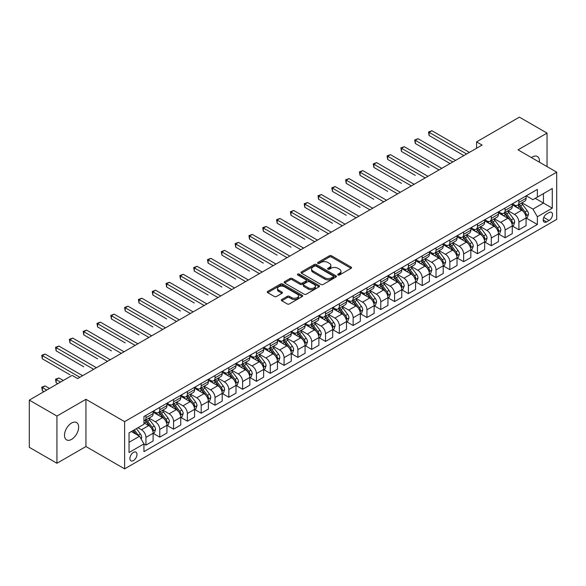 <?xml version="1.0" encoding="UTF-8"?>
<svg xmlns="http://www.w3.org/2000/svg" width="586" height="586" viewBox="0 0 586 586"><rect width="100%" height="100%" fill="white"/><g stroke="black" fill="none" stroke-linecap="round" stroke-linejoin="round"><path stroke-width="0.88" d="M338.034 274.981A1.077 0.623 0 0 0 339.558 274.981L351.08 268.322A1.531 0.886 0 0 0 351.527 267.699A1.531 0.886 0 0 0 351.08 267.07L331.551 255.796A1.531 0.886 0 0 0 329.383 255.796L317.861 262.455A1.077 0.623 0 0 0 317.546 262.894A1.077 0.623 0 0 0 317.861 263.326A1.077 0.623 0 0 0 319.377 263.326L320.872 262.469A4.908 2.835 0 0 1 327.816 262.469L329.442 263.407A4.908 2.835 0 0 1 330.878 265.414A4.908 2.835 0 0 1 329.442 267.414L327.948 268.278A1.077 0.623 0 0 0 327.633 268.718A1.077 0.623 0 0 0 327.948 269.157A1.077 0.623 0 0 0 329.464 269.157L330.958 268.293A4.908 2.835 0 0 1 337.902 268.293L339.528 269.23A4.908 2.835 0 0 1 340.964 271.237A4.908 2.835 0 0 1 339.528 273.237L338.034 274.101A1.077 0.623 0 0 0 337.719 274.541A1.077 0.623 0 0 0 338.034 274.981L338.034 274.101M71.573 439.375A9.999 5.772 120 0 0 78.106 430.563A9.999 5.772 120 0 0 76.568 422.55A9.999 5.772 120 0 0 71.573 423.041A9.999 5.772 120 0 0 65.039 431.86A9.999 5.772 120 0 0 66.57 439.874A9.999 5.772 120 0 0 71.573 439.375M539.398 162.19A9.999 5.772 120 0 0 537.391 156.499A9.999 5.772 120 0 0 532.388 156.989A9.999 5.772 120 0 0 531.458 157.605M133.454 460.559A5.003 2.886 120 0 0 136.721 456.15A5.003 2.886 120 0 0 135.952 452.143A5.003 2.886 120 0 0 133.454 452.392A5.003 2.886 120 0 0 130.187 456.802A5.003 2.886 120 0 0 130.956 460.808A5.003 2.886 120 0 0 133.454 460.559M281.763 299.512A1.531 0.886 0 0 0 281.317 300.135A1.531 0.886 0 0 0 281.763 300.765L287.243 303.929A1.531 0.886 0 0 0 289.411 303.929L302.215 296.538A1.531 0.886 0 0 0 302.662 295.908A1.531 0.886 0 0 0 302.215 295.285L282.686 284.012A1.531 0.886 0 0 0 280.518 284.012L267.721 291.403A1.531 0.886 0 0 0 267.267 292.026A1.531 0.886 0 0 0 267.721 292.656L274.336 296.472A1.531 0.886 0 0 0 276.504 296.472L281.983 293.315A1.531 0.886 0 0 0 282.43 292.685A1.531 0.886 0 0 0 281.983 292.062L278.702 290.165A4.102 2.366 0 0 1 277.5 288.488A4.102 2.366 0 0 1 280.035 286.298A4.102 2.366 0 0 1 284.503 286.818L297.358 294.238A4.102 2.366 0 0 1 298.56 295.908A4.102 2.366 0 0 1 296.025 298.098A4.102 2.366 0 0 1 291.557 297.585L289.411 296.348A1.531 0.886 0 0 0 287.243 296.348L281.763 299.512L281.763 300.765M85.937 399.308L56.93 416.06L29.3 400.106L29.3 447.323L56.93 463.27L85.937 446.525L124.613 468.851L124.613 421.642L85.937 399.308L85.937 446.525M547.031 166.592L547.031 133.095L518.024 149.848L556.7 172.174L124.613 421.642M547.031 133.095L519.401 117.149L476.579 141.871L476.579 148.251M29.3 400.106L72.122 375.384L77.645 378.571L482.11 145.057L476.579 141.871M320.981 284.452A1.531 0.886 0 0 0 323.15 284.452L335.946 277.061A1.531 0.886 0 0 0 336.393 276.431A1.531 0.886 0 0 0 335.946 275.808L316.425 264.535A1.531 0.886 0 0 0 314.25 264.535L301.453 271.926A1.531 0.886 0 0 0 301.006 272.549A1.531 0.886 0 0 0 301.453 273.179L320.981 284.452M298.142 275.208A1.077 0.623 0 0 1 299.234 275.361L319.062 286.81L306.28 294.187A1.531 0.886 0 0 1 304.112 294.187L284.584 282.913L284.584 281.661A1.531 0.886 0 0 0 284.137 282.291A1.531 0.886 0 0 0 284.584 282.913M284.584 281.661L290.063 278.504A1.531 0.886 0 0 1 292.231 278.504L300.149 283.075A1.531 0.886 0 0 0 302.325 283.075L305.958 280.972A1.531 0.886 0 0 0 306.405 280.35A1.531 0.886 0 0 0 305.958 279.72L297.71 274.966A1.077 0.623 0 0 1 297.395 274.526A1.077 0.623 0 0 1 298.062 273.955A1.077 0.623 0 0 1 299.234 274.087L319.077 285.543A1.531 0.886 0 0 1 319.531 286.173A1.531 0.886 0 0 1 319.077 286.796L319.077 285.543M549.075 212.564L546.643 213.963A4.842 2.798 120 0 0 543.478 218.234A4.842 2.798 120 0 0 544.218 222.116A4.842 2.798 120 0 0 546.643 221.874L549.075 220.475A4.842 2.798 120 0 0 552.239 216.205A4.842 2.798 120 0 0 551.499 212.322A4.842 2.798 120 0 0 549.075 212.564M124.613 468.851L556.7 219.391L556.7 172.174M526.257 195.812L532.938 199.672L537.362 197.123L537.362 189.403L143.951 416.536L143.951 424.257L129.037 432.871L129.037 452.517L143.951 443.91L143.951 451.623L537.362 224.497L537.362 216.776L532.938 209.114L521.95 202.771M537.362 197.123L552.283 188.509L552.283 208.162L537.362 216.776M56.93 416.06L56.93 463.27M535.26 198.332L543.442 203.056L543.442 193.614L552.283 188.509M532.938 209.114L543.442 203.056L552.283 208.162M129.037 442.313L139.534 436.248L131.352 431.53M143.951 443.968L145.943 445.118L145.943 437.398A6.248 3.611 -120 0 0 141.519 429.743L137.981 427.699M145.943 445.118L153.122 440.972L153.122 433.252A6.248 3.611 -120 0 0 148.705 425.597L143.951 422.85M153.29 433.413L159.758 437.141L159.758 429.421A6.248 3.611 -120 0 0 155.334 421.766L148.991 418.104M159.758 437.141L166.937 432.995L166.937 425.275A6.248 3.611 -120 0 0 162.52 417.62L153.122 412.2M167.105 425.436L173.566 429.172L173.566 421.451A6.248 3.611 -120 0 0 169.149 413.789L162.798 410.127M173.566 429.172L180.752 425.018L180.752 417.298A6.248 3.611 -120 0 0 176.327 409.643L166.937 404.223M180.92 417.459L187.381 421.195L187.381 413.474A6.248 3.611 -120 0 0 182.964 405.82L176.613 402.15M187.381 421.195L194.567 417.049L194.567 409.328A6.248 3.611 -120 0 0 190.142 401.666L180.752 396.246M194.728 409.482L201.196 413.218L201.196 405.497A6.248 3.611 -120 0 0 196.771 397.843L190.428 394.18M201.196 413.218L208.382 409.072L208.382 401.351A6.248 3.611 -120 0 0 203.957 393.697L194.567 388.269M208.543 401.513L215.011 405.241L215.011 397.52A6.248 3.611 -120 0 0 210.586 389.866L204.243 386.203M215.011 405.241L222.189 401.095L222.189 393.374A6.248 3.611 -120 0 0 217.772 385.72L208.382 380.299M222.358 393.536L228.826 397.264L228.826 389.551A6.248 3.611 -120 0 0 224.401 381.889L218.058 378.226M228.826 397.264L236.004 393.118L236.004 385.398A6.248 3.611 -120 0 0 231.587 377.743L222.189 372.322M236.173 385.559L242.633 389.294L242.633 381.574A6.248 3.611 -120 0 0 238.216 373.919L231.866 370.249M242.633 389.294L249.819 385.149L249.819 377.428A6.248 3.611 -120 0 0 245.402 369.766L236.004 364.346M249.988 377.582L256.448 381.318L256.448 373.597A6.248 3.611 -120 0 0 252.031 365.942L245.68 362.28M256.448 381.318L263.634 377.172L263.634 369.451A6.248 3.611 -120 0 0 259.21 361.796L249.819 356.369M263.795 369.612L270.263 373.341L270.263 365.62A6.248 3.611 -120 0 0 265.846 357.965L259.495 354.303M270.263 373.341L277.449 369.195L277.449 361.474A6.248 3.611 -120 0 0 273.025 353.819L263.634 348.399M277.61 361.635L284.078 365.364L284.078 357.65A6.248 3.611 -120 0 0 279.654 349.989L273.31 346.326M284.078 365.364L291.257 361.218L291.257 353.497A6.248 3.611 -120 0 0 286.84 345.843L277.449 340.422M291.425 353.658L297.893 357.394L297.893 349.674A6.248 3.611 -120 0 0 293.469 342.019L287.125 338.349M297.893 357.394L305.072 353.248L305.072 345.528A6.248 3.611 -120 0 0 300.655 337.866L291.257 332.445M305.24 345.681L311.701 349.417L311.701 341.697A6.248 3.611 -120 0 0 307.284 334.042L300.933 330.379M311.701 349.417L318.887 345.271L318.887 337.551A6.248 3.611 -120 0 0 314.47 329.896L305.072 324.468M319.055 337.712L325.516 341.44L325.516 333.72A6.248 3.611 -120 0 0 321.099 326.065L314.748 322.403M325.516 341.44L332.702 337.294L332.702 329.574A6.248 3.611 -120 0 0 328.277 321.919L318.887 316.491M332.863 329.735L339.331 333.463L339.331 325.743A6.248 3.611 -120 0 0 334.914 318.088L328.563 314.426M339.331 333.463L346.516 329.317L346.516 321.597A6.248 3.611 -120 0 0 342.092 313.942L332.702 308.522M346.678 321.758L353.146 325.494L353.146 317.773A6.248 3.611 -120 0 0 348.721 310.111L342.378 306.449M353.146 325.494L360.324 321.34L360.324 313.627A6.248 3.611 -120 0 0 355.907 305.965L346.516 300.545M360.493 313.781L366.961 317.517L366.961 309.796A6.248 3.611 -120 0 0 362.536 302.142L356.193 298.472M366.961 317.517L374.139 313.371L374.139 305.65A6.248 3.611 -120 0 0 369.722 297.996L360.324 292.568M374.308 305.811L380.768 309.54L380.768 301.819A6.248 3.611 -120 0 0 376.351 294.165L370 290.502M380.768 309.54L387.954 305.394L387.954 297.673A6.248 3.611 -120 0 0 383.537 290.019L374.139 284.591M388.122 297.835L394.583 301.563L394.583 293.842A6.248 3.611 -120 0 0 390.166 286.188L383.815 282.525M394.583 301.563L401.769 297.417L401.769 289.696A6.248 3.611 -120 0 0 397.345 282.042L387.954 276.621M401.93 289.858L408.398 293.593L408.398 285.873A6.248 3.611 -120 0 0 403.981 278.211L397.63 274.548M408.398 293.593L415.584 289.44L415.584 281.727A6.248 3.611 -120 0 0 411.16 274.065L401.769 268.644M415.745 281.881L422.213 285.616L422.213 277.896A6.248 3.611 -120 0 0 417.789 270.241L411.445 266.571M422.213 285.616L429.392 281.47L429.392 273.75A6.248 3.611 -120 0 0 424.975 266.095L415.584 260.667M429.56 273.911L436.028 277.639L436.028 269.919A6.248 3.611 -120 0 0 431.604 262.264L425.26 258.602M436.028 277.639L443.206 273.494L443.206 265.773A6.248 3.611 -120 0 0 438.789 258.118L429.392 252.691M443.375 265.934L449.836 269.663L449.836 261.942A6.248 3.611 -120 0 0 445.419 254.287L439.075 250.625M449.836 269.663L457.021 265.517L457.021 257.796A6.248 3.611 -120 0 0 452.604 250.141L443.206 244.721M457.19 257.957L463.651 261.693L463.651 253.972A6.248 3.611 -120 0 0 459.234 246.31L452.883 242.648M463.651 261.693L470.836 257.54L470.836 249.819A6.248 3.611 -120 0 0 466.412 242.165L457.021 236.744M470.998 249.98L477.465 253.716L477.465 245.995A6.248 3.611 -120 0 0 473.048 238.341L466.698 234.671M477.465 253.716L484.651 249.57L484.651 241.85A6.248 3.611 -120 0 0 480.227 234.195L470.836 228.767M484.812 242.011L491.28 245.739L491.28 238.019A6.248 3.611 -120 0 0 486.856 230.364L480.513 226.701M491.28 245.739L498.459 241.593L498.459 233.873A6.248 3.611 -120 0 0 494.042 226.218L484.651 220.79M498.627 234.034L505.095 237.762L505.095 230.042A6.248 3.611 -120 0 0 500.671 222.387L494.328 218.725M505.095 237.762L512.274 233.616L512.274 225.896A6.248 3.611 -120 0 0 507.857 218.241L498.459 212.821M512.442 226.057L518.903 229.793L518.903 222.072A6.248 3.611 -120 0 0 514.486 214.41L508.143 210.748M518.903 229.793L526.089 225.639L526.089 217.919A6.248 3.611 -120 0 0 521.672 210.264L512.274 204.844M512.442 203.789L514.486 204.968A6.248 3.611 -120 0 0 517.614 205.283A6.248 3.611 -120 0 0 518.903 202.419L518.903 200.06M498.627 211.766L500.671 212.945A6.248 3.611 -120 0 0 503.799 213.253A6.248 3.611 -120 0 0 505.095 210.396L505.095 208.03M484.812 219.743L486.856 220.922A6.248 3.611 -120 0 0 489.984 221.23A6.248 3.611 -120 0 0 491.28 218.366L491.28 216.007M470.998 227.712L473.048 228.899A6.248 3.611 -120 0 0 476.169 229.207A6.248 3.611 -120 0 0 477.465 226.343L477.465 223.984M457.19 235.689L459.234 236.869A6.248 3.611 -120 0 0 462.354 237.184A6.248 3.611 -120 0 0 463.651 234.319L463.651 231.961M443.375 243.666L445.419 244.845A6.248 3.611 -120 0 0 448.546 245.153A6.248 3.611 -120 0 0 449.836 242.296L449.836 239.93M429.56 251.643L431.604 252.822A6.248 3.611 -120 0 0 434.731 253.13A6.248 3.611 -120 0 0 436.028 250.266L436.028 247.907M415.745 259.613L417.789 260.799A6.248 3.611 -120 0 0 420.916 261.107A6.248 3.611 -120 0 0 422.213 258.243L422.213 255.884M401.93 267.59L403.981 268.769A6.248 3.611 -120 0 0 407.102 269.084A6.248 3.611 -120 0 0 408.398 266.22L408.398 263.861M388.122 275.567L390.166 276.746A6.248 3.611 -120 0 0 393.287 277.053A6.248 3.611 -120 0 0 394.583 274.197L394.583 271.831M374.308 283.543L376.351 284.723A6.248 3.611 -120 0 0 379.479 285.03A6.248 3.611 -120 0 0 380.768 282.166L380.768 279.808M360.493 291.513L362.536 292.7A6.248 3.611 -120 0 0 365.664 293.007A6.248 3.611 -120 0 0 366.961 290.143L366.961 287.785M346.678 299.49L348.721 300.669A6.248 3.611 -120 0 0 351.849 300.984A6.248 3.611 -120 0 0 353.146 298.12L353.146 295.762M332.863 307.467L334.914 308.646A6.248 3.611 -120 0 0 338.034 308.954A6.248 3.611 -120 0 0 339.331 306.097L339.331 303.731M319.055 315.444L321.099 316.623A6.248 3.611 -120 0 0 324.219 316.931A6.248 3.611 -120 0 0 325.516 314.067L325.516 311.708M305.24 323.421L307.284 324.6A6.248 3.611 -120 0 0 310.412 324.908A6.248 3.611 -120 0 0 311.701 322.044L311.701 319.685M291.425 331.39L293.469 332.57A6.248 3.611 -120 0 0 296.597 332.885A6.248 3.611 -120 0 0 297.893 330.021L297.893 327.662M277.61 339.367L279.654 340.547A6.248 3.611 -120 0 0 282.782 340.854A6.248 3.611 -120 0 0 284.078 337.997L284.078 335.632M263.795 347.344L265.846 348.524A6.248 3.611 -120 0 0 268.967 348.831A6.248 3.611 -120 0 0 270.263 345.974L270.263 343.608M249.988 355.321L252.031 356.5A6.248 3.611 -120 0 0 255.152 356.808A6.248 3.611 -120 0 0 256.448 353.944L256.448 351.585M236.173 363.291L238.216 364.47A6.248 3.611 -120 0 0 241.344 364.785A6.248 3.611 -120 0 0 242.633 361.921L242.633 359.562M222.358 371.268L224.401 372.447A6.248 3.611 -120 0 0 227.529 372.755A6.248 3.611 -120 0 0 228.826 369.898L228.826 367.539M208.543 379.245L210.586 380.424A6.248 3.611 -120 0 0 213.714 380.732A6.248 3.611 -120 0 0 215.011 377.875L215.011 375.509M194.728 387.221L196.771 388.401A6.248 3.611 -120 0 0 199.899 388.708A6.248 3.611 -120 0 0 201.196 385.844L201.196 383.486M180.92 395.191L182.964 396.37A6.248 3.611 -120 0 0 186.084 396.685A6.248 3.611 -120 0 0 187.381 393.821L187.381 391.463M167.105 403.168L169.149 404.347A6.248 3.611 -120 0 0 172.277 404.662A6.248 3.611 -120 0 0 173.566 401.798L173.566 399.44M153.29 411.145L155.334 412.324A6.248 3.611 -120 0 0 158.462 412.632A6.248 3.611 -120 0 0 159.758 409.775L159.758 407.409M526.257 218.08L537.362 224.497M517.614 205.283L524.792 201.13A6.248 3.611 -120 0 0 526.089 198.273L526.089 195.907M503.799 213.253L510.985 209.107A6.248 3.611 -120 0 0 512.274 206.243L512.274 203.884M489.984 221.23L497.17 217.084A6.248 3.611 -120 0 0 498.459 214.22L498.459 211.861M476.169 229.207L483.355 225.061A6.248 3.611 -120 0 0 484.651 222.197L484.651 219.838M462.354 237.184L469.54 233.03A6.248 3.611 -120 0 0 470.836 230.173L470.836 227.808M448.546 245.153L455.725 241.007A6.248 3.611 -120 0 0 457.021 238.143L457.021 235.784M434.731 253.13L441.91 248.984A6.248 3.611 -120 0 0 443.206 246.12L443.206 243.761M420.916 261.107L428.102 256.961A6.248 3.611 -120 0 0 429.392 254.097L429.392 251.738M407.102 269.084L414.287 264.931A6.248 3.611 -120 0 0 415.584 262.074L415.584 259.708M393.287 277.053L400.472 272.908A6.248 3.611 -120 0 0 401.769 270.051L401.769 267.685M379.479 285.03L386.657 280.884A6.248 3.611 -120 0 0 387.954 278.02L387.954 275.662M365.664 293.007L372.843 288.861A6.248 3.611 -120 0 0 374.139 285.997L374.139 283.639M351.849 300.984L359.035 296.831A6.248 3.611 -120 0 0 360.324 293.974L360.324 291.616M338.034 308.954L345.22 304.808A6.248 3.611 -120 0 0 346.516 301.951L346.516 299.585M324.219 316.931L331.405 312.785A6.248 3.611 -120 0 0 332.702 309.921L332.702 307.562M310.412 324.908L317.59 320.762A6.248 3.611 -120 0 0 318.887 317.898L318.887 315.539M296.597 332.885L303.775 328.739A6.248 3.611 -120 0 0 305.072 325.875L305.072 323.516M282.782 340.854L289.967 336.708A6.248 3.611 -120 0 0 291.257 333.852L291.257 331.486M268.967 348.831L276.153 344.685A6.248 3.611 -120 0 0 277.449 341.821L277.449 339.462M255.152 356.808L262.338 352.662A6.248 3.611 -120 0 0 263.634 349.798L263.634 347.439M241.344 364.785L248.523 360.639A6.248 3.611 -120 0 0 249.819 357.775L249.819 355.416M227.529 372.755L234.708 368.609A6.248 3.611 -120 0 0 236.004 365.752L236.004 363.386M213.714 380.732L220.9 376.586A6.248 3.611 -120 0 0 222.189 373.721L222.189 371.363M199.899 388.708L207.085 384.562A6.248 3.611 -120 0 0 208.382 381.698L208.382 379.34M186.084 396.685L193.27 392.539A6.248 3.611 -120 0 0 194.567 389.675L194.567 387.317M172.277 404.662L179.455 400.509A6.248 3.611 -120 0 0 180.752 397.652L180.752 395.286M158.462 412.632L165.64 408.486A6.248 3.611 -120 0 0 166.937 405.622L166.937 403.263M143.951 420.865A6.248 3.611 -120 0 0 144.647 420.609L151.833 416.463A6.248 3.611 -120 0 0 153.122 413.599L153.122 411.24M144.647 420.609A6.248 3.611 -120 0 0 145.943 417.745L145.943 415.386M139.534 436.248L143.951 443.91M338.466 275.127L339.528 274.519A4.908 2.835 0 0 0 340.964 272.512L340.964 271.237M330.878 265.414L330.878 266.689A4.908 2.835 0 0 1 329.442 268.696L328.38 269.304M351.058 268.337L331.551 257.078A1.531 0.886 0 0 0 329.383 257.078L318.286 263.48M335.925 277.075L316.425 265.81A1.531 0.886 0 0 0 314.25 265.81L301.475 273.193L301.453 271.926M333.236 276.87A1.077 0.623 0 0 0 333.551 276.431A1.077 0.623 0 0 0 333.236 275.999L316.096 266.103A1.077 0.623 0 0 0 314.579 266.103L313.005 267.011A4.908 2.835 0 0 0 311.569 269.011A4.908 2.835 0 0 0 313.005 271.018L324.717 277.779A4.908 2.835 0 0 0 331.661 277.779L333.236 276.87L333.236 278.152A1.077 0.623 0 0 0 333.551 277.713L333.551 276.431M311.569 269.011L311.569 270.293A4.908 2.835 0 0 0 313.005 272.292L313.005 271.018M333.236 278.152L331.661 279.061A4.908 2.835 0 0 1 324.717 279.061L313.005 272.292M284.606 282.928L290.063 279.778L290.063 278.504M306.405 280.35L306.405 281.624A1.531 0.886 0 0 1 305.958 282.254L302.325 284.349A1.531 0.886 0 0 1 300.149 284.349L292.231 279.778A1.531 0.886 0 0 0 290.063 279.778M308.368 287.814A4.102 2.366 0 0 0 312.843 288.327A4.102 2.366 0 0 0 315.371 286.144A4.102 2.366 0 0 0 314.169 284.466L309.642 281.851A1.531 0.886 0 0 0 307.474 281.851L303.841 283.946A1.531 0.886 0 0 0 303.394 284.576A1.531 0.886 0 0 0 303.841 285.199L308.368 287.814L308.368 289.096A4.102 2.366 0 0 0 312.843 289.609A4.102 2.366 0 0 0 315.371 287.418L315.371 286.144M303.394 284.576L303.394 285.851A1.531 0.886 0 0 0 303.841 286.481L303.841 285.199M308.368 289.096L303.841 286.481M298.56 295.908L298.56 297.19A4.102 2.366 0 0 1 296.025 299.373A4.102 2.366 0 0 1 291.557 298.86L289.411 297.622A1.531 0.886 0 0 0 287.243 297.622L281.785 300.779M277.5 288.488L277.5 289.762A4.102 2.366 0 0 0 278.702 291.44L278.702 290.165M281.983 292.062L281.983 293.315L278.702 291.44M302.193 296.545L282.686 285.287A1.531 0.886 0 0 0 280.518 285.287L267.736 292.663L267.721 291.403M526.089 218.175L527.415 217.413L528.521 214.22A4.139 2.388 -120 0 0 527.195 210.696L522.683 204.668A11.954 6.9 -120 0 0 521.379 203.108M516.889 207.503A11.954 6.9 -120 0 0 514.442 204.946M525.715 215.641L526.287 214.395A4.139 2.388 -120 0 0 525.1 211.905L520.58 205.876A11.954 6.9 -120 0 0 519.277 204.316M518.163 204.961A9.925 5.728 60 0 1 519.797 206.814L523.613 211.912M429.12 167.42L401.491 151.474L401.491 148.28L404.252 146.69L441.771 168.35M517.951 205.085A11.954 6.9 60 0 1 519.255 206.646L522.258 210.652M466.639 153.993L429.12 132.333L431.882 130.737L469.401 152.397M463.87 155.59L429.12 135.52L429.12 132.333L428.513 131.982L431.882 130.737M429.12 135.52L428.513 131.982M512.274 226.152L513.6 225.39L514.706 222.197A4.139 2.388 -120 0 0 513.387 218.673L508.868 212.645A11.954 6.9 -120 0 0 507.564 211.077M503.074 215.48A11.954 6.9 -120 0 0 500.627 212.916M511.9 223.618L512.472 222.372A4.139 2.388 -120 0 0 511.285 219.882L506.773 213.853A11.954 6.9 -120 0 0 505.469 212.293M504.356 212.938A9.925 5.728 60 0 1 505.982 214.784L509.805 219.889M415.306 175.397L387.676 159.451L387.676 156.257L390.437 154.66L427.956 176.32M504.136 213.055A11.954 6.9 60 0 1 505.447 214.623L508.443 218.629M498.459 234.129L499.785 233.36L500.891 230.173A4.139 2.388 -120 0 0 499.572 226.643L495.053 220.614A11.954 6.9 -120 0 0 493.749 219.054M489.259 223.456A11.954 6.9 -120 0 0 486.812 220.893M498.085 231.595L498.657 230.349A4.139 2.388 -120 0 0 497.47 227.859L492.958 221.83A11.954 6.9 -120 0 0 491.654 220.27M490.541 220.907A9.925 5.728 60 0 1 492.167 222.761L495.99 227.866M401.491 183.374L373.861 167.42L373.861 164.234L376.63 162.637L414.141 184.297M490.328 221.032A11.954 6.9 60 0 1 491.632 222.592L494.635 226.606M484.651 242.106L485.977 241.337L487.076 238.143A4.139 2.388 -120 0 0 485.757 234.62L481.245 228.591A11.954 6.9 -120 0 0 479.941 227.031M475.444 231.433A11.954 6.9 -120 0 0 472.997 228.87M484.27 239.564L484.842 238.326A4.139 2.388 -120 0 0 483.655 235.836L479.143 229.807A11.954 6.9 -120 0 0 477.839 228.24M476.726 228.884A9.925 5.728 60 0 1 478.352 230.738L482.175 235.836M387.676 191.351L360.053 175.397L360.053 172.211L362.815 170.614L400.333 192.274M476.513 229.009A11.954 6.9 60 0 1 477.817 230.569L480.82 234.576M452.824 161.97L415.306 140.31L418.067 138.714L455.586 160.374M450.063 163.56L415.306 143.497L415.306 140.31L414.698 139.959L418.067 138.714M415.306 143.497L414.698 139.959M439.009 169.94L400.883 147.928L404.252 146.69M401.491 151.474L400.883 147.928M425.194 177.917L387.068 155.905L390.437 154.66M387.676 159.451L387.068 155.905M470.836 250.076L472.162 249.314L473.268 246.12A4.139 2.388 -120 0 0 471.942 242.597L467.43 236.568A11.954 6.9 -120 0 0 466.126 235.008M461.636 239.403A11.954 6.9 -120 0 0 459.19 236.847M470.455 247.541L471.027 246.296A4.139 2.388 -120 0 0 469.847 243.805L465.328 237.777A11.954 6.9 -120 0 0 464.024 236.217M462.911 236.861A9.925 5.728 60 0 1 464.544 238.714L468.361 243.813M373.861 199.321L346.238 183.374L346.238 180.18L349 178.591L386.518 200.251M462.698 236.986A11.954 6.9 60 0 1 464.002 238.546L467.005 242.553M411.379 185.894L373.26 163.882L376.63 162.637M373.861 167.42L373.26 163.882M457.021 258.052L458.347 257.291L459.453 254.097A4.139 2.388 -120 0 0 458.127 250.574L453.615 244.545A11.954 6.9 -120 0 0 452.311 242.978M447.821 247.38A11.954 6.9 -120 0 0 445.375 244.816M456.648 255.518L457.219 254.273A4.139 2.388 -120 0 0 456.033 251.782L451.513 245.754A11.954 6.9 -120 0 0 450.209 244.194M449.096 244.838A9.925 5.728 60 0 1 450.729 246.684L454.546 251.79M360.053 207.298L332.423 191.351L332.423 188.157L335.185 186.56L372.703 208.22M448.883 244.955A11.954 6.9 60 0 1 450.187 246.523L453.19 250.53M397.572 193.871L359.445 171.859L362.815 170.614M360.053 175.397L359.445 171.859M443.206 266.029L444.532 265.26L445.638 262.074A4.139 2.388 -120 0 0 444.32 258.543L439.8 252.515A11.954 6.9 -120 0 0 438.496 250.955M434.006 255.357A11.954 6.9 -120 0 0 431.56 252.793M442.833 263.495L443.404 262.25A4.139 2.388 -120 0 0 442.218 259.759L437.705 253.731A11.954 6.9 -120 0 0 436.394 252.17M435.288 252.808A9.925 5.728 60 0 1 436.914 254.661L440.738 259.766M346.238 215.274L318.608 199.321L318.608 196.134L321.37 194.537L358.888 216.197M435.068 252.932A11.954 6.9 60 0 1 436.38 254.492L439.375 258.507M383.757 201.84L345.63 179.829L349 178.591M346.238 183.374L345.63 179.829M429.392 274.006L430.717 273.237L431.823 270.051A4.139 2.388 -120 0 0 430.505 266.52L425.985 260.492A11.954 6.9 -120 0 0 424.682 258.931M420.191 263.334A11.954 6.9 -120 0 0 417.745 260.77M429.018 271.465L429.589 270.227A4.139 2.388 -120 0 0 428.403 267.736L423.89 261.708A11.954 6.9 -120 0 0 422.587 260.14M421.473 260.785A9.925 5.728 60 0 1 423.099 262.638L426.923 267.736M332.423 223.251L304.793 207.298L304.793 204.111L307.562 202.514L345.073 224.174M421.261 260.909A11.954 6.9 60 0 1 422.565 262.469L425.568 266.476M369.942 209.817L331.815 187.806L335.185 186.56M332.423 191.351L331.815 187.806M415.584 281.976L416.91 281.214L418.008 278.02A4.139 2.388 -120 0 0 416.69 274.497L412.178 268.469A11.954 6.9 -120 0 0 410.874 266.908M406.376 271.303A11.954 6.9 -120 0 0 403.93 268.747M415.203 279.441L415.774 278.196A4.139 2.388 -120 0 0 414.588 275.706L410.075 269.677A11.954 6.9 -120 0 0 408.772 268.117M407.658 268.762A9.925 5.728 60 0 1 409.284 270.615L413.108 275.713M318.608 231.228L290.986 215.274L290.986 212.081L293.747 210.491L331.266 232.151M407.446 268.886A11.954 6.9 60 0 1 408.75 270.446L411.753 274.453M356.127 217.794L318 195.783L321.37 194.537M318.608 199.321L318 195.783M401.769 289.953L403.095 289.191L404.201 285.997A4.139 2.388 -120 0 0 402.875 282.474L398.363 276.445A11.954 6.9 -120 0 0 397.059 274.878M392.569 279.28A11.954 6.9 -120 0 0 390.122 276.724M401.388 287.418L401.959 286.173A4.139 2.388 -120 0 0 400.78 283.683L396.261 277.654A11.954 6.9 -120 0 0 394.957 276.094M393.843 276.739A9.925 5.728 60 0 1 395.477 278.584L399.293 283.69M304.793 239.198L277.171 223.251L277.171 220.058L279.932 218.461L317.451 240.121M393.631 276.856A11.954 6.9 60 0 1 394.935 278.423L397.938 282.43M342.312 225.771L304.193 203.76L307.562 202.514M304.793 207.298L304.193 203.76M387.954 297.93L389.28 297.161L390.386 293.974A4.139 2.388 -120 0 0 389.06 290.444L384.548 284.422A11.954 6.9 -120 0 0 383.244 282.855M378.754 287.257A11.954 6.9 -120 0 0 376.307 284.693M387.58 295.395L388.152 294.15A4.139 2.388 -120 0 0 386.965 291.66L382.446 285.631A11.954 6.9 -120 0 0 381.142 284.071M380.028 284.708A9.925 5.728 60 0 1 381.662 286.561L385.478 291.667M290.986 247.175L263.356 231.221L263.356 228.035L266.117 226.438L303.636 248.098M379.816 284.833A11.954 6.9 60 0 1 381.12 286.4L384.123 290.407M328.504 233.741L290.378 211.736L293.747 210.491M290.986 215.274L290.378 211.736M374.139 305.907L375.465 305.138L376.571 301.951A4.139 2.388 -120 0 0 375.252 298.421L370.733 292.392A11.954 6.9 -120 0 0 369.429 290.832M364.939 295.234A11.954 6.9 -120 0 0 362.492 292.67M373.765 303.365L374.337 302.127A4.139 2.388 -120 0 0 373.15 299.636L368.638 293.608A11.954 6.9 -120 0 0 367.327 292.04M366.221 292.685A9.925 5.728 60 0 1 367.847 294.538L371.671 299.636M277.171 255.152L249.541 239.198L249.541 236.012L252.302 234.415L289.821 256.075M366.001 292.81A11.954 6.9 60 0 1 367.312 294.37L370.308 298.377M314.689 241.718L276.563 219.706L279.932 218.461M277.171 223.251L276.563 219.706M360.324 313.876L361.65 313.114L362.756 309.921A4.139 2.388 -120 0 0 361.437 306.397L356.918 300.369A11.954 6.9 -120 0 0 355.614 298.809M351.124 303.204A11.954 6.9 -120 0 0 348.677 300.647M359.95 311.342L360.522 310.097A4.139 2.388 -120 0 0 359.335 307.606L354.823 301.585A11.954 6.9 -120 0 0 353.519 300.017M352.406 300.662A9.925 5.728 60 0 1 354.032 302.515L357.856 307.613M263.356 263.129L235.726 247.175L235.726 243.981L238.495 242.392L276.006 264.052M352.193 300.786A11.954 6.9 60 0 1 353.497 302.347L356.5 306.353M300.874 249.695L262.748 227.683L266.117 226.438M263.356 231.221L262.748 227.683M346.516 321.853L347.842 321.091L348.941 317.898A4.139 2.388 -120 0 0 347.623 314.374L343.11 308.346A11.954 6.9 -120 0 0 341.799 306.778M337.309 311.181A11.954 6.9 -120 0 0 334.862 308.624M346.136 319.319L346.707 318.073A4.139 2.388 -120 0 0 345.52 315.583L341.008 309.555A11.954 6.9 -120 0 0 339.704 307.994M338.591 308.639A9.925 5.728 60 0 1 340.217 310.492L344.041 315.59M249.541 271.098L221.918 255.152L221.918 251.958L224.68 250.361L262.198 272.029M338.378 308.763A11.954 6.9 60 0 1 339.682 310.324L342.685 314.33M287.059 257.672L248.933 235.66L252.302 234.415M249.541 239.198L248.933 235.66M332.702 329.83L334.027 329.061L335.133 325.875A4.139 2.388 -120 0 0 333.808 322.344L329.295 316.323A11.954 6.9 -120 0 0 327.992 314.755M323.501 319.158A11.954 6.9 -120 0 0 321.047 316.594M332.321 327.296L332.892 326.05A4.139 2.388 -120 0 0 331.713 323.56L327.193 317.531A11.954 6.9 -120 0 0 325.889 315.971M324.776 316.608A9.925 5.728 60 0 1 326.409 318.462L330.226 323.567M235.726 279.075L208.103 263.121L208.103 259.935L210.865 258.338L248.383 279.998M324.563 316.733A11.954 6.9 60 0 1 325.867 318.301L328.871 322.307M273.244 265.648L235.118 243.637L238.495 242.392M235.726 247.175L235.118 243.637M318.887 337.807L320.212 337.038L321.318 333.852A4.139 2.388 -120 0 0 319.993 330.321L315.48 324.292A11.954 6.9 -120 0 0 314.177 322.732M309.686 327.135A11.954 6.9 -120 0 0 307.24 324.571M318.506 335.265L319.084 334.027A4.139 2.388 -120 0 0 317.898 331.537L313.378 325.508A11.954 6.9 -120 0 0 312.074 323.948M310.961 324.585A9.925 5.728 60 0 1 312.594 326.439L316.411 331.537M221.918 287.052L194.288 271.098L194.288 267.912L197.05 266.315L234.568 287.975M310.748 324.71A11.954 6.9 60 0 1 312.052 326.27L315.056 330.277M259.43 273.618L221.31 251.606L224.68 250.361M221.918 255.152L221.31 251.606M305.072 345.777L306.397 345.015L307.504 341.821A4.139 2.388 -120 0 0 306.185 338.298L301.665 332.269A11.954 6.9 -120 0 0 300.362 330.709M295.871 335.111A11.954 6.9 -120 0 0 293.425 332.548M304.698 343.242L305.269 341.997A4.139 2.388 -120 0 0 304.083 339.506L299.571 333.485A11.954 6.9 -120 0 0 298.259 331.918M297.153 332.562A9.925 5.728 60 0 1 298.779 334.416L302.603 339.514M208.103 295.029L180.473 279.075L180.473 275.881L183.235 274.292L220.754 295.952M296.934 332.687A11.954 6.9 60 0 1 298.237 334.247L301.241 338.254M245.622 281.595L207.495 259.583L210.865 258.338M208.103 263.121L207.495 259.583M291.257 353.754L292.582 352.992L293.689 349.798A4.139 2.388 -120 0 0 292.37 346.275L287.851 340.246A11.954 6.9 -120 0 0 286.547 338.686M282.056 343.081A11.954 6.9 -120 0 0 279.61 340.525M290.883 351.219L291.454 349.974A4.139 2.388 -120 0 0 290.268 347.483L285.756 341.455A11.954 6.9 -120 0 0 284.452 339.895M283.338 340.539A9.925 5.728 60 0 1 284.964 342.392L288.788 347.491M194.288 302.999L166.658 287.052L166.658 283.858L169.427 282.262L206.939 303.929M283.126 340.664A11.954 6.9 60 0 1 284.43 342.224L287.433 346.231M231.807 289.572L193.68 267.56L197.05 266.315M194.288 271.098L193.68 267.56M277.449 361.73L278.775 360.961L279.874 357.775A4.139 2.388 -120 0 0 278.555 354.244L274.043 348.223A11.954 6.9 -120 0 0 272.732 346.656M268.242 351.058A11.954 6.9 -120 0 0 265.795 348.494M277.068 359.196L277.639 357.951A4.139 2.388 -120 0 0 276.453 355.46L271.941 349.432A11.954 6.9 -120 0 0 270.637 347.872M269.523 348.509A9.925 5.728 60 0 1 271.15 350.362L274.973 355.468M180.473 310.976L152.851 295.029L152.851 291.835L155.612 290.238L193.131 311.899M269.311 348.633A11.954 6.9 60 0 1 270.615 350.201L273.618 354.208M217.992 297.549L179.865 275.537L183.235 274.292M180.473 279.075L179.865 275.537M263.634 369.707L264.96 368.938L266.066 365.752A4.139 2.388 -120 0 0 264.74 362.221L260.228 356.193A11.954 6.9 -120 0 0 258.924 354.633M254.434 359.035A11.954 6.9 -120 0 0 251.98 356.471M263.253 367.166L263.825 365.928A4.139 2.388 -120 0 0 262.645 363.437L258.126 357.409A11.954 6.9 -120 0 0 256.822 355.849M255.708 356.486A9.925 5.728 60 0 1 257.342 358.339L261.158 363.437M166.658 318.952L139.036 302.999L139.036 299.812L141.797 298.215L179.316 319.875M255.496 356.61A11.954 6.9 60 0 1 256.8 358.171L259.803 362.177M204.177 305.518L166.05 283.507L169.427 282.262M166.658 287.052L166.05 283.507M249.819 377.677L251.145 376.915L252.251 373.721A4.139 2.388 -120 0 0 250.925 370.198L246.413 364.17A11.954 6.9 -120 0 0 245.109 362.609M240.619 367.012A11.954 6.9 -120 0 0 238.172 364.448M249.438 375.143L250.017 373.905A4.139 2.388 -120 0 0 248.83 371.407L244.311 365.386A11.954 6.9 -120 0 0 243.007 363.818M241.893 364.463A9.925 5.728 60 0 1 243.527 366.316L247.343 371.414M152.851 326.929L125.221 310.976L125.221 307.789L127.982 306.192L165.501 327.852M241.681 364.587A11.954 6.9 60 0 1 242.985 366.147L245.988 370.154M190.362 313.495L152.243 291.484L155.612 290.238M152.851 295.029L152.243 291.484M236.004 385.654L237.33 384.892L238.436 381.698A4.139 2.388 -120 0 0 237.118 378.175L232.598 372.147A11.954 6.9 -120 0 0 231.294 370.586M226.804 374.981A11.954 6.9 -120 0 0 224.357 372.425M235.631 383.119L236.202 381.874A4.139 2.388 -120 0 0 235.015 379.384L230.503 373.355A11.954 6.9 -120 0 0 229.192 371.795M228.086 372.44A9.925 5.728 60 0 1 229.712 374.293L233.536 379.391M139.036 334.899L111.406 318.952L111.406 315.759L114.167 314.169L151.686 335.829M227.866 372.564A11.954 6.9 60 0 1 229.17 374.124L232.173 378.131M176.554 321.472L138.428 299.461L141.797 298.215M139.036 302.999L138.428 299.461M222.189 393.631L223.515 392.862L224.621 389.675A4.139 2.388 -120 0 0 223.303 386.145L218.783 380.124A11.954 6.9 -120 0 0 217.479 378.556M212.989 382.958A11.954 6.9 -120 0 0 210.542 380.395M221.816 391.096L222.387 389.851A4.139 2.388 -120 0 0 221.2 387.361L216.688 381.332A11.954 6.9 -120 0 0 215.384 379.772M214.271 380.417A9.925 5.728 60 0 1 215.897 382.262L219.721 387.368M125.221 342.876L97.591 326.929L97.591 323.736L100.36 322.139L137.871 343.799M214.058 380.534A11.954 6.9 60 0 1 215.362 382.101L218.358 386.108M162.74 329.449L124.613 307.438L127.982 306.192M125.221 310.976L124.613 307.438M208.382 401.608L209.707 400.839L210.806 397.652A4.139 2.388 -120 0 0 209.488 394.122L204.975 388.093A11.954 6.9 -120 0 0 203.664 386.533M199.174 390.935A11.954 6.9 -120 0 0 196.728 388.372M208.001 399.066L208.572 397.828A4.139 2.388 -120 0 0 207.385 395.338L202.873 389.309A11.954 6.9 -120 0 0 201.569 387.749M200.456 388.386A9.925 5.728 60 0 1 202.082 390.239L205.906 395.338M111.406 350.853L83.783 334.899L83.783 331.713L86.545 330.116L124.064 351.776M200.244 388.511A11.954 6.9 60 0 1 201.547 390.071L204.551 394.078M148.925 337.419L110.798 315.407L114.167 314.169M111.406 318.952L110.798 315.407M194.567 409.585L195.892 408.816L196.999 405.622A4.139 2.388 -120 0 0 195.673 402.099L191.161 396.07A11.954 6.9 -120 0 0 189.857 394.51M185.366 398.912A11.954 6.9 -120 0 0 182.913 396.348M194.186 407.043L194.757 405.805A4.139 2.388 -120 0 0 193.578 403.307L189.058 397.286A11.954 6.9 -120 0 0 187.754 395.718M186.641 396.363A9.925 5.728 60 0 1 188.274 398.216L192.091 403.315M97.591 358.83L69.968 342.876L69.968 339.69L72.73 338.093L110.249 359.753M186.429 396.488A11.954 6.9 60 0 1 187.732 398.048L190.736 402.055M135.11 345.396L96.983 323.384L100.36 322.139M97.591 326.929L96.983 323.384M180.752 417.554L182.078 416.793L183.184 413.599A4.139 2.388 -120 0 0 181.858 410.075L177.346 404.047A11.954 6.9 -120 0 0 176.042 402.487M171.552 406.882A11.954 6.9 -120 0 0 169.105 404.325M180.371 415.02L180.949 413.775A4.139 2.388 -120 0 0 179.763 411.284L175.243 405.256A11.954 6.9 -120 0 0 173.939 403.695M172.826 404.34A9.925 5.728 60 0 1 174.46 406.193L178.276 411.291M83.783 366.799L56.153 350.853L56.153 347.659L58.915 346.07L96.434 367.73M172.614 404.465A11.954 6.9 60 0 1 173.917 406.025L176.921 410.032M121.295 353.373L83.175 331.361L86.545 330.116M83.783 334.899L83.175 331.361M166.937 425.531L168.263 424.769L169.369 421.576A4.139 2.388 -120 0 0 168.05 418.052L163.531 412.024A11.954 6.9 -120 0 0 162.227 410.456M157.737 414.859A11.954 6.9 -120 0 0 155.29 412.295M166.563 422.997L167.135 421.752A4.139 2.388 -120 0 0 165.948 419.261L161.428 413.233A11.954 6.9 -120 0 0 160.125 411.672M159.018 412.317A9.925 5.728 60 0 1 160.645 414.163L164.468 419.268M69.968 374.776L42.339 358.83L42.339 355.636L45.1 354.039L82.619 375.699M158.799 412.434A11.954 6.9 60 0 1 160.103 414.002L163.106 418.008M107.487 361.35L69.36 339.338L72.73 338.093M69.968 342.876L69.36 339.338M153.122 433.508L154.448 432.739L155.554 429.553A4.139 2.388 -120 0 0 154.235 426.022L149.716 419.994A11.954 6.9 -120 0 0 148.412 418.433M152.748 430.966L153.32 429.728A4.139 2.388 -120 0 0 152.133 427.238L147.621 421.209A11.954 6.9 -120 0 0 146.317 419.649M145.203 420.287A9.925 5.728 60 0 1 146.83 422.14L150.653 427.238M63.281 380.49L58.915 377.97L56.153 379.56L56.153 382.753L57.758 383.676M144.991 420.411A11.954 6.9 60 0 1 146.295 421.971L149.291 425.978M56.153 382.753L55.545 379.215L60.519 382.079M55.545 379.215L58.915 377.97M93.672 369.319L55.545 347.308L58.915 346.07M56.153 350.853L55.545 347.308M141.189 439.119L141.739 437.522A4.139 2.388 -120 0 0 140.42 433.999L136.392 428.622M49.466 388.459L45.1 385.94L42.339 387.536L42.339 390.73L43.943 391.653M138.699 435.764A4.139 2.388 -120 0 0 138.318 435.215L134.289 429.831M133.256 430.432L136.15 434.299M132.963 430.6L135.417 433.874M42.339 390.73L41.731 387.185L46.704 390.056M41.731 387.185L45.1 385.94M79.857 377.296L41.731 355.284L45.1 354.039M42.339 358.83L41.731 355.284M141.519 429.743L148.705 425.597M155.334 421.766L162.52 417.62M169.149 413.789L176.327 409.643M182.964 405.82L190.142 401.666M196.771 397.843L203.957 393.697M210.586 389.866L217.772 385.72M224.401 381.889L231.587 377.743M238.216 373.919L245.402 369.766M252.031 365.942L259.21 361.796M265.846 357.965L273.025 353.819M279.654 349.989L286.84 345.843M293.469 342.019L300.655 337.866M307.284 334.042L314.47 329.896M321.099 326.065L328.277 321.919M334.914 318.088L342.092 313.942M348.721 310.111L355.907 305.965M362.536 302.142L369.722 297.996M376.351 294.165L383.537 290.019M390.166 286.188L397.345 282.042M403.981 278.211L411.16 274.065M417.789 270.241L424.975 266.095M431.604 262.264L438.789 258.118M445.419 254.287L452.604 250.141M459.234 246.31L466.412 242.165M473.048 238.341L480.227 234.195M486.856 230.364L494.042 226.218M500.671 222.387L507.857 218.241M514.486 214.41L521.672 210.264M518.903 202.419L526.089 198.273M518.903 222.072L526.089 217.919M505.095 230.042L512.274 225.896M505.095 210.396L512.274 206.243M491.28 238.019L498.459 233.873M491.28 218.366L498.459 214.22M477.465 245.995L484.651 241.85M477.465 226.343L484.651 222.197M463.651 253.972L470.836 249.819M463.651 234.319L470.836 230.173M449.836 261.942L457.021 257.796M449.836 242.296L457.021 238.143M436.028 269.919L443.206 265.773M436.028 250.266L443.206 246.12M422.213 277.896L429.392 273.75M422.213 258.243L429.392 254.097M408.398 285.873L415.584 281.727M408.398 266.22L415.584 262.074M394.583 293.842L401.769 289.696M394.583 274.197L401.769 270.051M380.768 301.819L387.954 297.673M380.768 282.166L387.954 278.02M366.961 309.796L374.139 305.65M366.961 290.143L374.139 285.997M353.146 317.773L360.324 313.627M353.146 298.12L360.324 293.974M339.331 325.743L346.516 321.597M339.331 306.097L346.516 301.951M325.516 333.72L332.702 329.574M325.516 314.067L332.702 309.921M311.701 341.697L318.887 337.551M311.701 322.044L318.887 317.898M297.893 349.674L305.072 345.528M297.893 330.021L305.072 325.875M284.078 357.65L291.257 353.497M284.078 337.997L291.257 333.852M270.263 365.62L277.449 361.474M270.263 345.974L277.449 341.821M256.448 373.597L263.634 369.451M256.448 353.944L263.634 349.798M242.633 381.574L249.819 377.428M242.633 361.921L249.819 357.775M228.826 389.551L236.004 385.398M228.826 369.898L236.004 365.752M215.011 397.52L222.189 393.374M215.011 377.875L222.189 373.721M201.196 405.497L208.382 401.351M201.196 385.844L208.382 381.698M187.381 413.474L194.567 409.328M187.381 393.821L194.567 389.675M173.566 421.451L180.752 417.298M173.566 401.798L180.752 397.652M159.758 429.421L166.937 425.275M159.758 409.775L166.937 405.622M145.943 437.398L153.122 433.252M145.943 417.745L153.122 413.599M543.779 217.413L549.075 220.475M543.215 219.897L546.643 221.874M339.528 274.519L339.528 273.237M327.948 269.157L327.948 268.278M329.442 268.696L329.442 267.414M317.861 263.326L317.861 262.455M329.383 257.078L329.383 255.796M331.551 257.078L331.551 255.796M351.08 268.322L351.08 267.07M314.25 265.81L314.25 264.535M316.425 265.81L316.425 264.535M335.946 277.061L335.946 275.808M324.717 279.061L324.717 277.779M331.661 279.061L331.661 277.779M292.231 279.778L292.231 278.504M300.149 284.349L300.149 283.075M302.325 284.349L302.325 283.075M305.958 282.254L305.958 280.972M299.234 275.361L299.234 274.087M287.243 297.622L287.243 296.348M289.411 297.622L289.411 296.348M291.557 298.86L291.557 297.585M280.518 285.287L280.518 284.012M282.686 285.287L282.686 284.012M302.215 296.538L302.215 295.285M525.781 215.868L528.491 214.3M520.58 205.876L522.683 204.668M517.328 207.759L519.255 206.646M525.1 211.905L527.195 210.696M524.77 213.524L526.287 214.395M511.966 223.845L514.676 222.277M506.773 213.853L508.868 212.645M503.513 215.736L505.447 214.623M511.285 219.882L513.387 218.673M510.955 221.501L512.472 222.372M498.151 231.814L500.869 230.254M492.958 221.83L495.053 220.614M489.698 223.713L491.632 222.592M497.47 227.859L499.572 226.643M497.14 229.478L498.657 230.349M484.336 239.791L487.054 238.224M479.143 229.807L481.245 228.591M475.883 231.682L477.817 230.569M483.655 235.836L485.757 234.62M483.333 237.447L484.842 238.326M470.529 247.768L473.239 246.201M465.328 237.777L467.43 236.568M462.076 239.659L464.002 238.546M469.847 243.805L471.942 242.597M469.518 245.424L471.027 246.296M456.714 255.745L459.424 254.178M451.513 245.754L453.615 244.545M448.261 247.636L450.187 246.523M456.033 251.782L458.127 250.574M455.703 253.401L457.219 254.273M442.899 263.722L445.609 262.154M437.705 253.731L439.8 252.515M434.446 255.613L436.38 254.492M442.218 259.759L444.32 258.543M441.888 261.378L443.404 262.25M429.084 271.692L431.801 270.124M423.89 261.708L425.985 260.492M420.631 263.583L422.565 262.469M428.403 267.736L430.505 266.52M428.073 269.348L429.589 270.227M415.269 279.669L417.986 278.101M410.075 269.677L412.178 268.469M406.816 271.56L408.75 270.446M414.588 275.706L416.69 274.497M414.265 277.325L415.774 278.196M401.461 287.645L404.172 286.078M396.261 277.654L398.363 276.445M393.008 279.537L394.935 278.423M400.78 283.683L402.875 282.474M400.45 285.301L401.959 286.173M387.646 295.622L390.357 294.055M382.446 285.631L384.548 284.422M379.193 287.514L381.12 286.4M386.965 291.66L389.06 290.444M386.635 293.278L388.152 294.15M373.831 303.592L376.542 302.024M368.638 293.608L370.733 292.392M365.378 295.483L367.312 294.37M373.15 299.636L375.252 298.421M372.821 301.248L374.337 302.127M360.016 311.569L362.734 310.001M354.823 301.585L356.918 300.369M351.563 303.46L353.497 302.347M359.335 307.606L361.437 306.397M359.006 309.225L360.522 310.097M346.201 319.546L348.919 317.978M341.008 309.555L343.11 308.346M337.748 311.437L339.682 310.324M345.52 315.583L347.623 314.374M345.198 317.202L346.707 318.073M332.394 327.523L335.104 325.955M327.193 317.531L329.295 316.323M323.941 319.414L325.867 318.301M331.713 323.56L333.808 322.344M331.383 325.179L332.892 326.05M318.579 335.492L321.289 333.932M313.378 325.508L315.48 324.292M310.126 327.384L312.052 326.27M317.898 331.537L319.993 330.321M317.568 333.148L319.084 334.027M304.764 343.469L307.474 341.902M299.571 333.485L301.665 332.269M296.311 335.36L298.237 334.247M304.083 339.506L306.185 338.298M303.753 341.125L305.269 341.997M290.949 351.446L293.667 349.879M285.756 341.455L287.851 340.246M282.496 343.337L284.43 342.224M290.268 347.483L292.37 346.275M289.938 349.102L291.454 349.974M277.134 359.423L279.852 357.856M271.941 349.432L274.043 348.223M268.681 351.314L270.615 350.201M276.453 355.46L278.555 354.244M276.131 357.079L277.639 357.951M263.326 367.393L266.037 365.832M258.126 357.409L260.228 356.193M254.873 359.284L256.8 358.171M262.645 363.437L264.74 362.221M262.316 365.049L263.825 365.928M249.511 375.37L252.222 373.802M244.311 365.386L246.413 364.17M241.058 367.261L242.985 366.147M248.83 371.407L250.925 370.198M248.501 373.026L250.017 373.905M235.697 383.347L238.407 381.779M230.503 373.355L232.598 372.147M227.243 375.238L229.17 374.124M235.015 379.384L237.118 378.175M234.686 381.003L236.202 381.874M221.882 391.323L224.592 389.756M216.688 381.332L218.783 380.124M213.429 383.215L215.362 382.101M221.2 387.361L223.303 386.145M220.871 388.979L222.387 389.851M208.067 399.293L210.784 397.733M202.873 389.309L204.975 388.093M199.614 391.184L201.547 390.071M207.385 395.338L209.488 394.122M207.063 396.949L208.572 397.828M194.259 407.27L196.969 405.702M189.058 397.286L191.161 396.07M185.806 399.161L187.732 398.048M193.578 403.307L195.673 402.099M193.248 404.926L194.757 405.805M180.444 415.247L183.154 413.679M175.243 405.256L177.346 404.047M171.991 407.138L173.917 406.025M179.763 411.284L181.858 410.075M179.433 412.903L180.949 413.775M166.629 423.224L169.339 421.656M161.428 413.233L163.531 412.024M158.176 415.115L160.103 414.002M165.948 419.261L168.05 418.052M165.618 420.88L167.135 421.752M152.814 431.193L155.524 429.633M147.621 421.209L149.716 419.994M144.361 423.092L146.295 421.971M152.133 427.238L154.235 426.022M151.803 428.857L153.32 429.728M140.662 438.211L141.717 437.603M138.318 435.215L140.42 433.999"/></g></svg>
